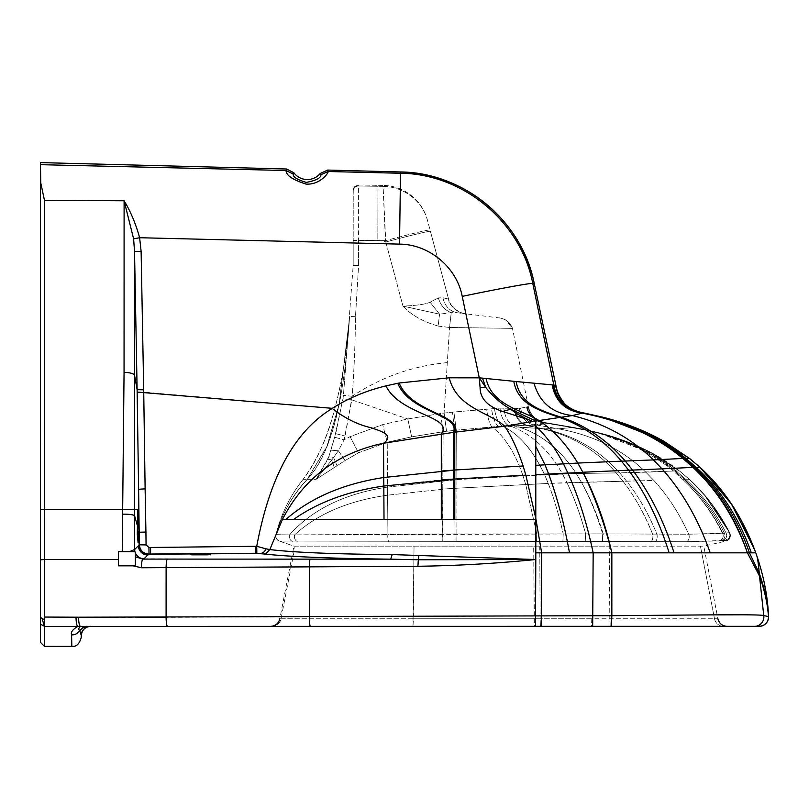 <?xml version="1.0" encoding="UTF-8"?>
<svg xmlns="http://www.w3.org/2000/svg" width="809" height="809" viewBox="0 0 809 809"><rect width="100%" height="100%" fill="white"/><g stroke="black" fill="none" stroke-linecap="round" stroke-linejoin="round"><path stroke-width="0.61" stroke-dasharray="4.04 3.03" d="M137.065 524.687L138.086 542.809L138.814 530.916L137.773 509.407L40.45 509.407L137.793 509.407L137.065 524.687L134.597 515.869L134.618 549.483L139.087 544.983A7086.001 7081.814 -149.7 0 0 138.996 531.553L138.612 489.536L139.32 544.811C140.058 550.646 143.284 553.72 149.008 554.044L255.432 553.477L148.502 554.266C142.819 553.75 139.684 550.656 139.087 544.983L146.045 544.922L148.937 547.511L256.716 546.287L269.802 549.564C294.233 552.486 335.017 554.155 392.153 554.569L535.76 559.525L535.76 616.023L717.138 614.87M192.208 554.843L210.583 554.843L190.519 554.569M191.753 554.812C184.998 554.286 203.676 553.619 209.339 554.195L210.573 554.438M209.339 554.195C211.473 554.418 210.775 554.63 207.246 554.843M90.679 626.348A9.354 9.354 96.2 0 0 81.345 635.045L81.163 637.684C79.454 643.974 76.339 646.876 71.829 646.401L71.829 646.391C77.209 645.916 80.313 643.013 81.163 637.684L81.163 635.045A9.354 9.354 -90 0 1 90.497 626.348L90.679 626.348C85.299 626.813 82.194 629.715 81.345 635.045L81.163 637.694M80.435 626.348L81.689 626.348M83.914 626.348L86.3 626.348M738.991 614.81L756.243 614.951L768.55 616.509A9.354 9.354 -90 0 1 768.55 616.559C768.216 622.455 765.102 625.721 759.206 626.348A9.354 9.354 90 0 0 768.54 616.519A9.354 9.354 -90 0 1 759.206 626.348L759.196 626.348C765.102 625.721 768.206 622.445 768.54 616.519L768.54 616.519A9.354 9.354 90 0 1 768.55 616.559A9.354 9.354 90 0 0 768.55 616.509L768.54 616.519C767.589 595.839 763.615 575.401 756.607 555.217A219.37 210.138 -14.4 0 0 756.334 554.478A219.37 210.138 -14.4 0 0 755.748 552.84L750.56 539.785C743.38 523.019 734.653 507.809 724.389 494.168L723.084 492.448M610.178 626.348L609.814 618.774L714.509 618.774A9.354 9.324 -90 0 0 723.65 626.348L723.661 626.348A9.354 9.324 90 0 1 714.509 618.774L717.896 618.774A9.354 9.354 89.9 0 0 727.079 626.348L723.661 626.348L727.079 626.348M591.177 618.774L591.51 626.348L592.673 626.348L591.48 626.348L591.146 618.774L717.896 618.774L703.779 546.156L539.765 546.156L540.169 618.774A6228.784 0.546 -0 0 1 591.177 618.774L609.814 618.774L609.248 546.156L539.745 546.156L540.149 618.774A6228.784 0.546 180 0 1 591.146 618.774M414.046 546.156L412.954 626.348L534.425 626.348L533.677 546.156L293.93 546.156L279.823 618.774A9.354 9.354 90.1 0 1 270.631 626.348L271.864 626.348A9.354 9.344 90 0 0 281.036 618.774L413.399 618.774L412.984 626.348L540.442 626.348L540.169 618.774A1787.263 0.587 180 0 1 534.162 618.774A1787.263 0.587 -0 0 0 540.149 618.774L540.412 626.348L534.425 626.348L534.162 618.774L413.399 618.774L534.132 618.774L533.707 546.156L539.765 546.156L293.93 546.156L278.559 540.645A5.35 5.35 119.4 0 0 278.569 540.645A5.35 5.35 119.4 0 0 279.459 541.049L686.689 541.737L725.673 540.372L726.391 540.978C730.031 539.583 731.225 537.045 729.971 533.353C719.504 512.491 705.974 494.471 689.359 479.292C705.782 494.198 719.312 512.218 729.971 533.353L729.971 533.353M610.158 626.348L609.228 546.156L703.8 546.156L726.391 540.978L725.572 540.351L729.162 538.157L725.663 540.382L730.062 535.962L729.202 538.106L725.673 540.372L719.343 540.897C722.75 539.542 723.893 537.055 722.771 533.434L729.536 532.676L730.062 535.962L729.182 538.116L730.052 535.952L725.663 540.382L729.212 538.076C730.011 538.278 730.122 536.458 729.546 532.646L729.799 533.06A5.35 5.339 149.6 0 1 726.077 540.705A5.35 5.339 -30.6 0 0 729.799 533.06L730.052 535.942L729.182 538.116L730.052 535.952A50.785 0.667 -171 0 0 730.052 535.952L730.052 535.952A50.785 0.667 -171 0 0 730.062 535.962L729.212 538.076C730.224 537.439 730.325 535.629 729.546 532.646L729.536 532.676A50.785 1.77 153 0 0 729.526 532.676L729.526 532.676A50.785 1.77 153 0 0 729.536 532.686A50.785 0.698 153 0 0 729.536 532.686A50.785 0.698 153 0 0 729.536 532.696L730.052 535.962A50.785 0.667 9 0 0 730.052 535.952L730.052 535.952A50.785 0.667 9 0 0 730.052 535.962L730.001 534.011A50.785 0.718 168.1 0 0 730.001 534.011L730.001 534.011A50.785 0.718 168.1 0 0 730.011 534.021A50.785 0.718 -11.9 0 1 730.001 534.011L730.001 534.011A50.785 0.718 -11.9 0 0 730.001 534.011L730.001 534.001A5.35 5.339 -145.8 0 0 729.536 532.676L729.536 532.676A50.785 0.698 -27 0 0 729.536 532.686A50.785 0.698 -27 0 0 729.536 532.696A50.785 1.78 -27 0 0 729.526 532.676L729.526 532.676A50.785 1.78 -27 0 0 729.536 532.686A5.35 5.339 33.8 0 1 730.001 534.001L729.536 532.686C720.536 515.98 712.051 503.259 704.073 494.501L729.526 532.656L726.057 532.959A5.35 5.248 85.3 0 1 722.427 540.645A5.35 5.248 85.3 0 0 726.047 532.959A5.35 5.248 -94.7 0 1 722.417 540.645A5.35 5.248 -94.7 0 0 726.047 532.959L724.389 533.091C725.673 536.822 724.51 539.381 720.92 540.766C724.5 539.381 725.663 536.822 724.389 533.091L722.862 533.232C712.405 512.39 699.037 494.461 682.756 479.424L684.121 479.201C700.473 494.259 713.902 512.218 724.399 533.091C713.892 512.218 700.463 494.259 684.111 479.201L685.536 479.161C701.979 494.178 715.49 512.107 726.047 532.959C715.48 512.107 701.969 494.178 685.526 479.161C703.688 496.15 715.166 511.854 726.057 532.959M544.639 422.46L546.854 422.844L544.629 422.48C535.922 420.559 530.492 415.27 528.328 406.624C530.512 415.25 535.942 420.538 544.639 422.46L544.629 422.48C535.922 420.559 530.492 415.27 528.328 406.624C530.512 415.25 535.942 420.538 544.639 422.46L546.854 422.854L544.639 422.46C535.942 420.528 530.512 415.25 528.348 406.614L519.327 408.424L500.002 408.11L453.9 412.014A421.196 268.548 -6.8 0 0 452.373 412.165L444.101 413.075L449.531 327.473L512.471 328.373L528.348 406.614L519.327 408.424L500.013 408.11L453.91 412.014A421.196 268.548 173.2 0 0 452.383 412.165L444.111 413.075A634.701 634.367 22.5 0 0 440.592 413.52L407.797 418.951L382.667 424.604L387.258 442.21L358.539 452.777L345.119 460.513L316.097 479.332L303.112 479.332C290.461 495.341 281.542 513.199 276.365 532.929A451.948 451.948 89.9 0 0 275.899 534.709L275.94 534.658A5.35 5.35 40.7 0 0 279.378 541.059L278.518 540.624A5.35 5.35 -60.2 0 0 278.529 540.624A5.35 5.35 -60.2 0 0 279.459 541.049L686.669 541.737L719.343 540.897C722.74 539.542 723.883 537.055 722.761 533.434L722.862 533.232M755.576 552.405C757.264 556.602 762.472 573.348 764.04 582.005L768.55 616.509C767.589 595.788 763.595 575.33 756.567 555.126A219.401 210.482 165.5 0 0 755.748 552.84L750.55 539.745C743.36 522.968 734.633 507.769 724.379 494.147L717.381 485.39L724.379 494.157L700.149 467.44M754.119 548.492L756.567 555.126C763.595 575.33 767.589 595.788 768.54 616.509A220.513 220.513 90 0 0 755.727 552.84L756.567 555.126A219.401 210.482 -14.5 0 0 755.748 552.84L731.751 504.472L700.119 467.42L689.632 458.541L663.764 441.208M691.048 480.94L690.805 480.708A175.523 175.148 -71.2 0 0 689.167 479.201L679.53 471.03L656.038 455.275L597.436 432.38L574.077 427.536L543.335 422.702A20.043 19.851 91.4 0 1 527.023 406.735C529.167 415.492 534.607 420.811 543.335 422.702L543.901 422.662A20.043 19.942 86.2 0 1 527.549 406.745A20.043 19.942 -93.8 0 0 543.901 422.662L546.975 423.178L544.548 422.551C535.811 420.64 530.37 415.351 528.206 406.674C530.37 415.341 535.821 420.64 544.548 422.551C535.821 420.64 530.38 415.341 528.206 406.674L528.206 406.674C530.37 415.351 535.811 420.64 544.548 422.551L546.975 423.178L537.631 425.17L508.709 425.473L456.296 430.166A509.316 257.1 172.9 0 0 454.759 430.337L446.548 431.288A624.679 624.599 113.3 0 0 443.14 431.723L411.639 436.86L387.258 442.21L358.529 452.777L345.099 460.513L316.086 479.332L303.112 479.332C292.575 492.61 284.616 507.273 279.206 523.332L275.899 534.719L289.511 534.911A5.35 4.854 91 0 0 292.241 541.403M279.327 541.079A5.35 5.35 85.5 0 1 275.899 534.709A5.35 5.35 85.5 0 0 279.327 541.079L279.378 541.059A5.35 5.35 -140.8 0 1 275.93 534.658L276.365 532.929L275.93 534.658L289.501 534.911L602.675 533.869L602.503 541.191L603.241 533.889L688.732 534.223L722.771 533.434M663.046 440.804L602.675 417.161M520.672 408.242A20.043 18.364 -102.5 0 0 536.913 425.049L542.91 422.773A20.043 19.76 77.6 0 1 526.447 406.755A20.043 19.76 -102.4 0 0 542.91 422.773L543.112 422.723A20.043 19.81 83.7 0 1 526.73 406.725A20.043 19.81 -96.3 0 0 543.112 422.723L535.073 425.382L502.035 425.979C498.395 423.34 495.856 417.545 494.441 408.596C495.866 417.545 498.405 423.34 502.045 425.979L498.273 426.404C495.118 423.663 492.873 417.838 491.548 408.909C492.883 417.838 495.128 423.663 498.283 426.404L456.276 430.166A509.316 257.11 -7.1 0 0 454.749 430.337L446.538 431.288A624.679 624.609 -66.5 0 0 443.13 431.723L442.816 480.718A316.481 11.488 91.8 0 1 442.776 489.041L442.483 533.991L602.654 533.869A50.785 18.658 164 0 0 603.221 533.768A0.769 0.698 -164.3 0 1 603.241 533.889L602.695 533.889M440.592 413.52L443.14 431.723L442.786 480.718A316.481 11.437 -88.2 0 1 442.756 489.041L454.739 488.555L455.032 541.363L454.769 488.333L442.776 489.263L442.786 541.423L442.452 533.991L387.926 534.324A5.35 1.466 -90.1 0 0 388.724 541.676M602.665 533.889L603.221 533.889A0.769 0.698 15.7 0 0 603.19 533.768C597.184 514.372 589.913 497.211 581.398 482.265C589.68 497.262 596.769 514.463 602.654 533.869L602.665 533.889A50.785 18.658 -16 0 0 603.19 533.768C597.204 514.372 589.943 497.211 581.418 482.265L581.418 482.265C589.7 497.262 596.789 514.463 602.675 533.869L602.472 541.191L603.221 533.889L688.712 534.223L722.437 533.192C712.092 512.41 698.875 494.491 682.766 479.424L673.28 471.03L674.726 470.98L684.121 479.201L682.584 479.252L673.27 471.03C669.104 466.388 640.475 447.013 618.389 439.712C597.8 432.33 588.982 430.742 571.983 427.557L572.469 427.526C614.183 434.585 648.272 449.066 674.726 470.98L684.111 479.201L685.526 479.161C703.688 496.15 715.166 511.854 726.047 532.959M722.872 533.232C712.416 512.39 699.047 494.461 682.766 479.424C698.855 494.491 712.082 512.41 722.427 533.192L722.761 533.434M690.805 480.708A175.523 175.148 108.8 0 0 689.167 479.201L679.53 471.03L655.533 454.982L597.618 432.431L546.884 422.945L574.077 427.536L599.267 432.845L632.769 443.939L648.97 451.442L679.52 471.03L689.167 479.201L705.873 496.625L691.351 481.224C706.621 495.563 719.353 512.724 729.536 532.686C719.353 512.724 706.621 495.563 691.351 481.224L704.073 494.501L711.445 503.633L729.536 532.676L704.245 494.703C712.173 503.441 720.607 516.102 729.526 532.676L711.435 503.633L705.883 496.635L729.546 532.646L711.799 504.098L705.741 496.463M520.662 408.242A20.043 18.364 77.6 0 0 536.903 425.049L546.297 423.329L542.91 422.773L546.53 423.279L543.112 422.723L574.077 427.536L546.884 422.945L574.077 427.536L599.479 432.906L632.769 443.939L648.454 451.179L679.52 471.03L689.157 479.201L679.742 471.151L689.329 479.282C705.681 494.117 719.171 512.036 729.799 533.06C719.171 512.036 705.67 494.117 689.329 479.282L689.359 479.292M661.964 440.207L602.392 417.09M447.256 363.423L446.669 362.675C412.357 366.002 380.867 377.216 352.208 396.319C354.2 368.651 355.282 342.116 355.485 316.703L358.599 265.534L358.589 240.293L353.189 240.455L353.25 189.579C353.402 187.455 355.161 185.949 358.529 185.049A5.35 5.35 90 0 0 353.189 190.388L353.189 191.359A5.35 5.329 180 0 1 358.609 186.03L383.092 186.353L385.792 241.982A129.804 129.733 22.5 0 0 383.82 241.416A23.218 23.208 22.5 0 0 377.843 240.546L358.599 240.293L358.609 185.049L377.955 185.322L358.529 185.049A5.35 5.35 90 0 1 358.609 185.049L358.599 265.534L353.179 265.504L343.441 395.318A375.831 364.05 -88.9 0 1 342.945 398.797L335.715 433.644L328.778 456.812L316.097 479.332L331.832 459.997A10.628 2.002 -157.9 0 0 327.807 459.36L316.086 479.332L331.821 459.997A10.628 2.002 22.1 0 0 327.797 459.36L328.767 456.812A10.608 2.093 -159.5 0 1 333.621 457.489L331.832 459.997L334.218 467.562L331.821 459.997L333.611 457.489A10.608 2.093 20.5 0 0 328.767 456.812L330.911 450.168L338.334 450.765L333.621 457.489L336.999 465.772L333.611 457.489L338.324 450.765L345.119 460.513M427.395 220.058L427.607 220.857C422.885 201.653 404.561 186.697 383.092 186.353L382.879 185.392A46.77 46.77 90 0 1 427.395 220.058L430.044 229.928C427.304 229.928 412.428 233.498 385.438 240.647L383.082 186.353L377.945 186.282L377.955 185.322L382.879 185.392L377.955 185.322L377.955 186.282L358.609 186.03A5.35 5.329 0 0 0 353.189 191.359L353.179 265.504L358.589 265.534L355.475 316.703C355.272 342.116 354.18 368.651 352.198 396.319L345.15 436.091L344.108 439.853L338.334 450.765L345.099 460.513M353.189 190.388L353.179 240.455L384.417 240.637L383.81 241.416A23.218 23.208 -157.7 0 0 377.833 240.546L377.945 186.282L377.843 240.546L384.427 240.637L383.82 241.416A129.804 129.733 -157.7 0 1 385.782 241.982C412.782 234.832 427.658 231.263 430.398 231.263L448.57 299.067A20.043 20.043 90 0 0 465.488 313.781L465.488 313.781C465.863 315.085 448.884 308.755 448.57 299.067L430.398 231.263C427.668 231.263 412.792 234.832 385.792 241.982L385.428 240.647L384.417 240.637L385.438 240.647C412.418 233.498 427.294 229.928 430.034 229.928L448.57 299.067L442.948 297.773L438.336 297.904C440.652 305.448 444.96 310.353 451.24 312.628L449.521 327.473L444.101 413.075A634.701 634.367 -157.7 0 0 440.571 413.52L407.787 418.951L382.647 424.604L387.248 442.21L387.481 487.099L454.739 479.899L454.769 488.333L454.769 479.757L387.501 487.099C344.776 493.551 312.112 509.488 289.511 534.911A5.35 4.854 -89 0 0 292.221 541.403M442.816 480.576L454.769 479.757L454.749 430.337L452.373 412.165L454.759 430.337L454.769 479.757A878.261 811.346 -177.6 0 1 456.074 479.666L456.296 430.166L453.9 412.014L456.296 430.166L456.023 488.242L548.229 483.448L544.659 474.802C538.642 462.02 531.837 451.392 524.232 442.907C531.857 451.392 538.663 462.02 544.679 474.802L548.229 483.448L544.679 474.802L562.528 474.054C548.826 450.097 531.958 434.302 511.915 426.656L541.282 428.639L527.478 425.736A20.043 16.14 90.9 0 1 514.15 408.494A20.043 16.14 -89.1 0 0 527.488 425.736L543.335 428.76C573.793 435.171 599.236 449.875 619.664 472.861L616.175 472.911L623.001 481.254L548.239 483.448C554.054 498.597 559.039 515.384 563.175 533.798C559.039 515.373 554.054 498.587 548.239 483.448C554.084 498.597 559.059 515.384 563.206 533.798C559.059 515.373 554.074 498.587 548.259 483.448L566.957 482.629L562.548 474.054C548.846 450.097 531.968 434.302 511.925 426.656L518.913 427.021L513.482 425.332A20.043 11.801 88.7 0 1 503.845 407.969A20.043 11.801 -91.3 0 0 513.493 425.332L518.913 427.021L541.292 428.639C571.144 435.111 596.112 449.865 616.175 472.911L576.22 473.528C560.758 449.814 541.656 434.322 518.903 427.021C541.666 434.322 560.779 449.814 576.241 473.528L616.195 472.911L623.021 481.254L566.957 482.629C574.228 497.677 580.457 514.746 585.635 533.829L585.251 541.12L585.635 533.829C580.427 514.746 574.198 497.677 566.927 482.629L562.528 474.054L576.22 473.528L581.266 482.043L576.241 473.528L523.039 475.874C515.232 453.04 504.897 436.759 492.034 427.01A20.043 4.996 -95.8 0 1 486.705 409.374A20.043 4.996 84.2 0 0 492.014 427.01C504.877 436.759 515.212 453.04 523.019 475.874L544.649 474.802C537.53 460.21 530.714 449.571 524.252 442.897C517.639 435.485 510.519 429.973 502.895 426.373C510.509 429.973 517.629 435.485 524.232 442.897C530.694 449.571 537.51 460.21 544.659 474.802L548.259 483.448L525.729 484.54L536.782 533.788L536.62 541.12L536.751 533.788L525.698 484.54L523.019 475.874L525.729 484.54L456.054 488.242A942.101 857.439 -177.9 0 0 454.769 488.333L442.776 489.041L454.739 488.333A942.101 857.439 2.1 0 1 456.023 488.242L456.043 541.352M689.329 479.282L679.712 471.131L676.051 470.939C665.423 461.686 642.771 448.429 630.251 443.696C613.566 436.557 594.433 431.157 572.863 427.526C598.448 432.117 610.997 435.899 630.251 443.696C647.362 450.957 662.632 460.038 676.061 470.939L679.742 471.151C652.58 449.551 617.409 435.009 574.228 427.516L600.42 433.149L632.962 444.03L656.038 455.275L648.97 451.442C633.548 443.544 616.974 437.345 599.267 432.845L574.228 427.516L546.854 422.844L574.228 427.516L546.854 422.844L574.208 427.516L600.5 433.169L632.962 444.03L652.924 453.546L679.742 471.151L660.913 458.127L653.955 454.102L679.712 471.131L689.329 479.282L685.536 479.161L676.061 470.939L673.27 471.03C669.094 466.388 640.465 447.013 618.389 439.712C597.79 432.33 588.972 430.742 571.973 427.557L572.469 427.526C614.173 434.585 648.262 449.066 674.716 470.98L676.061 470.939L685.536 479.161L689.157 479.201L705.721 496.443M447.235 363.423L446.659 362.675C412.337 366.002 380.857 377.216 352.198 396.319L351.804 399.889L407.787 418.951L351.824 399.889L344.088 439.853A154.185 154.114 -157.7 0 1 350.054 436.678L358.529 452.777L350.064 436.678L382.647 424.604L350.064 436.678A154.185 154.114 22.5 0 0 344.108 439.853L334.673 437.224L330.911 450.168L338.324 450.765L344.088 439.853L334.663 437.224L342.935 398.797A375.831 364.07 91.1 0 0 343.431 395.318L349.619 316.471C346.191 365.496 333.702 440.885 303.112 479.332C317.421 459.633 327.847 436.567 334.4 410.133C340.498 387.531 344.988 362.897 347.87 336.22L349.619 316.471C346.191 365.658 339.558 444.647 307.187 479.332C292.403 495.27 282.017 513.675 276.031 534.537L276.031 534.537A5.35 5.35 117.7 0 0 278.69 540.715L278.69 540.715A5.35 5.35 117.7 0 0 279.459 541.049L279.459 541.049A5.35 5.35 -61.8 0 1 278.65 540.695L278.569 540.645A5.35 5.35 119.4 0 1 276.041 534.537A5.35 5.35 -61.8 0 0 278.65 540.695L278.529 540.624M651.114 541.615A5.35 2.619 -89.5 0 0 652.59 534.132C644.48 513.846 634.62 496.22 623.001 481.254L626.631 481.183L619.664 472.861L645.825 472.203C622.708 449.673 593.573 435.212 558.432 428.831L537.621 425.17L535.073 425.382L536.903 425.049L558.432 428.831L543.324 428.76C573.803 435.171 599.257 449.875 619.684 472.861L616.195 472.911C596.132 449.865 571.164 435.111 541.292 428.639L528.661 425.756A20.043 16.453 90 0 1 514.939 408.535A20.043 16.453 -90 0 0 528.671 425.756L543.335 428.76L558.432 428.831L571.983 427.557L558.432 428.831C593.594 435.212 622.728 449.673 645.835 472.203L653.884 480.465C667.668 495.432 679.287 513.351 688.732 534.223A5.35 4.035 89.8 0 1 686.689 541.737A5.35 4.035 -90.2 0 0 688.712 534.223C679.267 513.351 667.647 495.432 653.864 480.465L626.651 481.183C638.534 496.15 648.616 513.806 656.888 534.152A5.35 2.791 90.5 0 1 655.351 541.646A5.35 2.791 -89.5 0 0 656.868 534.152C648.585 513.806 638.513 496.15 626.631 481.183L653.864 480.465L645.825 472.203L673.28 471.03L619.684 472.861L626.651 481.183L623.021 481.254C634.64 496.22 644.51 513.846 652.62 534.132A5.35 2.619 90.5 0 1 651.144 541.615M572.863 427.526L572.863 427.526C598.438 432.117 610.987 435.899 630.241 443.696C647.352 450.957 662.622 460.038 676.051 470.939L685.526 479.161L676.061 470.939C665.413 461.686 642.771 448.429 630.251 443.696C613.556 436.557 594.423 431.157 572.863 427.526M439.57 314.165L402.973 306.105C416.908 305.529 425.928 304.214 430.054 302.172L439.57 314.165L438.154 326.078C422.763 321.567 411.033 314.913 402.973 306.105L439.56 314.165L438.144 326.078C422.743 321.567 411.023 314.913 402.963 306.105C416.888 305.529 425.918 304.214 430.044 302.172L439.56 314.165L451.24 312.628L457.692 312.82L451.25 312.628L439.57 314.165M438.154 326.078L449.531 327.473L451.25 312.628C444.97 310.353 440.662 305.448 438.336 297.904L430.054 302.172L438.326 297.904L442.948 297.773A20.043 17.555 -83 0 0 457.702 312.82L465.468 313.781L457.702 312.82A20.043 17.545 97 0 1 442.948 297.773L448.56 299.067A20.043 20.043 90 0 0 465.488 313.781L499.355 317.937C498.384 317.441 506.677 319.868 506.09 320.374L512.471 328.373A16.038 16.038 90 0 0 499.345 317.937A16.038 16.038 90 0 1 512.471 328.373L449.521 327.473L438.144 326.078M255.442 553.477L264.108 553.993C289.511 556.764 331.7 558.483 390.676 559.161L392.153 554.569M418.799 555.621L417.94 559.767L535.629 559.525C496.109 563.489 456.852 565.744 417.859 566.27L417.94 559.767L390.676 559.161L144.042 558.766C139.977 558.604 137.075 556.683 135.336 553.002L135.336 556.784L142.788 559.09A9.354 1.476 90 0 0 141.403 567.766L133.081 565.845L118.377 565.845L118.377 559.525L44.364 559.525L44.364 617.055L78.544 617.206C78.675 622.768 79.292 625.812 80.404 626.348L759.125 626.348A9.354 9.354 -90 0 0 768.469 616.64A9.354 9.354 -90 0 1 759.095 626.348M768.55 616.509C767.589 595.839 763.615 575.401 756.597 555.217L756.607 555.217C757.598 558.109 758.488 564.136 759.267 573.318C764.586 588.416 767.65 602.857 768.469 616.64C767.589 603.817 764.606 590.297 759.499 576.069L763.736 615.518A9.354 9.303 -90 0 1 754.544 626.348M40.46 182.207L40.45 617.52A3141.58 1211.953 102.7 0 0 41.926 618.309L44.455 626.419A2201.178 2.103 0 0 1 77.795 626.409L80.556 626.348L77.725 626.358A2.67 0.516 90 0 1 77.795 626.409C72.598 629.483 70.514 632.314 71.566 634.903L71.829 646.391L44.475 646.391L44.364 617.055M81.77 626.348L80.556 626.348C78.534 627.956 78.251 629.402 79.707 630.696A9.354 9.303 -90 0 1 87.514 626.348M83.893 626.348L86.28 626.348M71.566 634.903A9.354 9.223 0.1 0 0 79.707 630.696L81.345 635.045M417.859 566.27L141.403 567.766M134.901 551.657L131.442 551.657A9.354 6.512 -93.3 0 1 131.351 550.858L134.618 549.483A9.354 9.334 -135.2 0 0 134.901 551.657L135.336 553.002M255.28 546.297L255.381 553.265L260.144 553.487C262.965 553.245 264.907 551.698 265.949 548.826M535.76 552.83L749.437 552.84C737.383 518.205 719.09 489.698 694.567 467.309L684.384 458.39C657.1 435.97 623.163 420.852 582.571 413.055L572.398 415.573L504.685 426.212L454.749 432.208L454.739 519.429L535.77 519.429L535.76 559.525M256.827 553.265L256.716 546.297C266.212 495.725 285.486 437.173 331.599 408.808L332.327 408.333L332.984 409.041C345.392 418.556 358.003 424.765 370.815 427.668C380.23 430.924 395.146 434.999 383.517 443.251C337.353 452.949 303.658 478.352 282.412 519.429L269.802 549.564L265.939 553.629L264.108 553.993M502.662 411.468L510.681 409.192C515.272 413.106 521.613 416.756 529.703 420.144L502.662 411.468C487.544 406.452 480.02 398.412 480.081 387.369L479.262 377.843L449.207 377.813L399.161 383.001C411.346 412.964 461.899 414.491 454.749 432.208L441.279 433.776L441.279 471.06A333.571 4.288 -89.5 0 1 441.279 479.808L383.8 486.017L383.982 519.429L282.412 519.429M383.982 519.429L454.739 519.429M135.336 556.784L135.336 565.845L133.081 565.845M118.377 559.525L118.377 551.657L129.632 551.657L131.351 550.858M131.442 551.657L129.632 551.657M754.18 548.674L750.56 539.785A66.823 2.336 -23.2 0 1 750.56 539.775L755.748 552.84L750.55 539.745L755.748 552.84L749.437 552.84L759.267 573.318A68.927 4.894 -90.8 0 1 759.499 576.069L747.405 552.84C735.148 518.336 716.986 489.849 692.929 467.38C717.634 489.86 735.785 518.347 747.405 552.84M582.976 472.496C594.716 496.16 604.333 522.948 611.816 552.84C605.071 522.806 595.454 496.018 582.976 472.496L696.084 467.258L685.799 458.349L682.836 458.45C655.826 436 622.242 420.882 582.086 413.096C565.349 410.8 555.358 401.365 552.122 384.771L516.162 381.555A77.31 1.658 6.7 0 1 513.776 381.302L482.498 378.137A80.202 5.107 5 0 0 479.262 377.843L462.222 296.377C497.181 289.066 529.278 283.15 532.757 283.393C520.976 221.979 463.132 173.753 400.536 173.257L328.171 171.518C328.676 172.732 320.152 184.968 306.065 184.098C292.575 179.76 285.911 175.229 286.083 170.507L286.608 169M576.059 626.348L541.322 626.348L541.605 552.84L535.77 518.357L535.77 421.014L510.681 409.192C501.378 403.994 493.045 396.723 485.683 387.359L482.498 378.137M41.926 618.309L44.202 619.714M40.45 617.52L40.45 624.194L44.455 626.388L77.725 626.358A9.354 1.871 -90 0 1 76.006 617.237M399.161 383.001A256.392 256.261 -157.7 0 0 397.715 383.284L385.984 385.873C365.769 390.818 347.88 398.311 332.327 408.333L143.719 392.153L146.045 544.922M385.984 385.873C399.585 414.795 454.436 416.635 441.279 433.776L383.517 443.251L383.699 477.522C343.39 483.711 310.787 497.677 285.89 519.429M397.715 383.284C410.052 413.146 461.13 414.693 453.273 432.38L453.444 479.11A987.749 872.668 1.4 0 1 454.739 479.019L525.81 475.166L535.77 518.357M441.279 479.808L453.444 479.11L453.637 519.429M453.444 479.343L441.279 480.03L441.269 519.429M40.45 559.818L44.364 559.525L44.465 200.369L124.09 200.774L124.04 372.403L122.22 551.657M133.596 238.857L139.613 237.725C135.71 223.618 130.532 211.301 124.09 200.774L133.596 238.857L134.516 251.346L138.612 489.536A6.684 0.546 -0.9 0 1 145.114 488.909M462.222 296.377C456.66 267.243 429.215 244.348 399.515 244.116L139.613 237.725L141.11 251.377L134.516 251.346L134.597 515.869A10.689 1.81 -0.1 0 0 122.604 514.18M144.042 558.766L149.008 554.044L148.937 547.511M440.571 413.52L443.13 431.723L411.619 436.86L387.248 442.21L387.501 487.099A294.739 11.073 90.8 0 1 387.612 495.179A294.739 11.023 -89.2 0 0 387.481 487.099C344.755 493.551 312.092 509.488 289.501 534.911L387.926 534.324L387.592 495.179C348.396 500.72 317.401 513.948 294.628 534.87A5.35 4.702 90.7 0 0 297.206 541.464A5.35 4.702 -89.3 0 1 294.607 534.87C317.381 513.948 348.376 500.72 387.592 495.179L387.956 534.324A5.35 1.456 89.9 0 0 388.755 541.676M755.748 552.84L750.55 539.745A66.823 2.336 -23.2 0 1 750.55 539.745A66.823 2.336 156.8 0 0 750.56 539.785C743.38 523.019 734.653 507.809 724.389 494.168L700.2 467.551M754.049 548.32L750.56 539.775C743.016 522.432 734.299 507.223 724.379 494.157A66.823 1.79 143 0 1 724.368 494.147A66.823 1.79 143 0 0 724.389 494.168A66.823 1.79 -37 0 1 724.379 494.157C734.319 507.273 743.046 522.472 750.56 539.775A66.823 2.336 156.8 0 1 750.55 539.745C743.36 522.968 734.633 507.769 724.368 494.147A66.823 1.79 -37 0 1 724.379 494.147L718.18 486.34L699.937 467.319L696.084 467.258L685.799 458.349C658.273 435.98 624.022 420.882 583.036 413.055L582.571 413.055C565.976 410.75 556.096 401.355 552.941 384.882L552.122 384.771M525.81 475.166L523.089 465.994C517.447 449.187 511.318 435.93 504.685 426.212C490.011 412.489 456.751 408.292 449.207 377.813M137.125 392.062L143.719 392.153L143.689 389.807L137.095 389.705L134.516 375.325A10.689 3.094 -0 0 0 124.04 372.403M660.589 439.449L604.586 417.656L583.158 413.055A298.561 9 19.3 0 1 583.036 413.055C624.012 420.882 658.273 435.98 685.799 458.349L689.45 458.44L663.41 441.016L601.512 416.868L584.411 413.096L606.74 418.233L626.277 424.3L650.031 434.079L663.41 441.016L655.775 436.911L603.484 417.373C621.979 422.076 639.413 428.588 655.775 436.911L689.673 458.551M529.703 420.144L532.929 421.509M555.914 385.448L553.831 385.033A72.294 2.467 -0.8 0 0 553.659 385.003L552.941 384.882M320.222 173.48L320.89 174.673C321.102 177.929 316.238 180.498 306.308 182.389C297.166 179.729 292.787 176.938 293.182 174.016L293.91 172.792M400.536 171.963L399.515 244.116M534.152 283.059L532.757 283.393L553.831 385.033C556.895 401.406 566.674 410.75 583.158 413.055M427.607 220.857C422.885 201.653 404.561 186.697 383.092 186.353L382.879 185.392M40.763 182.986A74.964 29.205 95.3 0 0 40.46 182.197L40.46 164.682L40.753 182.986L44.465 200.369M480.081 387.369A66.823 8.505 179.5 0 1 485.673 387.359L479.262 377.843M271.864 626.348A9.354 9.344 -90 0 0 281.036 618.774L295.133 546.156L281.036 618.774L279.823 618.774L413.379 618.774L414.026 546.156M700.442 546.156L714.509 618.774L700.432 546.156M442.786 480.576L454.739 479.757A878.261 811.346 2.4 0 1 456.043 479.666L523.019 475.874L456.074 479.666L456.074 541.352M563.206 533.798L562.953 541.1L563.216 533.798M662.965 440.763L601.32 416.827M355.485 316.703L349.63 316.471C346.191 365.658 339.8 444.697 307.339 479.332C292.504 495.26 282.068 513.654 276.041 534.537A5.35 5.35 -60.2 0 0 278.518 540.624M442.776 489.263L387.612 495.179L442.756 489.263M656.332 437.194L603.261 417.313M352.208 396.319L343.441 395.318L352.198 396.319M342.935 398.797L351.804 399.889L342.945 398.797M335.695 433.644L345.14 436.091L335.715 433.644M407.797 418.951L411.639 436.86L407.787 418.951M511.925 426.656L502.895 426.373L511.915 426.656L508.699 425.473L511.925 426.656M385.792 241.982L402.973 306.105L385.782 241.982M446.538 431.288L444.101 413.075L446.548 431.288M546.297 423.329L571.983 427.557L546.297 423.329M546.54 423.279L572.469 427.526L546.53 423.279M500.013 408.11A20.043 10.102 -93.7 0 0 508.709 425.473A20.043 10.102 86.3 0 1 500.002 408.11M519.327 408.424C521.421 417.919 526.679 423.572 535.073 425.382C526.669 423.572 521.421 417.919 519.327 408.424M150.565 547.481L150.595 554.023L147.794 554.984A9.354 9.334 -135.3 0 1 138.379 545.711M611.816 552.84L611.351 626.348M669.134 552.84C659.153 521.047 645.643 493.5 628.613 470.211L621.464 461.17L577.757 463.061L582.834 472.223L567.878 473.053C578.475 496.696 586.889 523.292 593.139 552.84L592.643 626.348M167.342 559.1A9.354 1.335 90 0 0 166.078 567.696L166.067 617.318L535.76 616.023L535.467 626.348M310.039 559.13A9.354 0.637 90 0 0 309.442 566.947L309.362 616.792A9.354 0.971 -90 0 0 310.332 626.348M166.067 617.318A9.354 1.436 -90 0 0 167.503 626.348M78.544 617.206L138.359 617.338M755.727 552.8L756.607 555.237C763.736 576.048 767.721 596.486 768.55 616.539M138.814 530.916L139.209 532.251L145.913 532.049M710.181 552.84C698.531 519.833 682.472 491.842 662.015 468.866L653.369 459.906L682.836 458.45L692.929 467.38M674.028 552.84C663.825 520.905 650.001 493.318 632.567 470.069L625.236 461.039L653.369 459.906C631.182 438.134 604.192 423.36 572.398 415.573C552.355 413.217 539.563 402.457 534.011 383.294M486.088 378.47C491.548 405.612 523.777 410.648 538.865 420.488C553.629 430.226 566.593 444.414 577.757 463.061L563.458 463.87L567.878 473.053L548.633 474.023C557.27 497.616 564.207 523.888 569.465 552.84C564.217 523.888 557.27 497.616 548.633 474.023L535.77 474.671M453.414 470.241L383.699 477.522A308.613 15.391 -88.5 0 1 383.8 486.017C347.88 491.215 317.826 502.349 293.627 519.429M563.175 533.798L562.922 541.1L563.185 533.798M755.434 551.991L755.434 551.991C746.464 527.377 734.046 505.494 718.18 486.34M751.339 552.84C739.214 518.144 720.799 489.617 696.084 467.258C720.789 489.617 739.214 518.144 751.339 552.84M513.776 381.302C517.902 405.44 542.263 411.387 560.01 417.575C583.744 426.1 604.232 440.632 621.464 461.17L625.236 461.039C607.438 440.349 586.222 425.797 561.598 417.373C543.719 411.447 520.207 405.38 516.162 381.555M535.77 426.191C546.126 435.829 555.348 448.398 563.458 463.87L545.013 464.831L548.633 474.023L545.013 464.831L535.77 465.317M441.279 470.909L453.414 470.1A925.88 829.053 1.3 0 1 454.739 469.999L523.089 465.994M307.177 479.332C292.403 495.27 282.017 513.675 276.031 534.537C282.058 513.654 292.494 495.26 307.339 479.332L327.008 446.558L339.183 404.207L349.518 317.856L339.072 404.197L326.836 446.538L307.177 479.332M699.947 467.329L689.45 458.44L699.947 467.329M545.013 464.831L535.77 446.346L545.003 464.831M141.11 251.377L143.689 389.807M555.864 385.438C558.726 401.497 568.302 410.719 584.583 413.106M40.46 164.682L286.083 170.507L293.182 174.016M328.171 171.518L320.89 174.673M355.475 316.703L349.619 316.471M655.533 454.982L643.448 448.712C627.764 441.633 614.941 436.86 604.96 434.382L599.479 432.906C616.913 437.345 633.235 443.433 648.454 451.179L655.533 454.982M553.659 385.003C556.744 401.395 566.533 410.739 583.036 413.055C566.533 410.739 556.744 401.395 553.659 385.003M555.611 385.397C558.493 401.497 568.1 410.739 584.411 413.096C568.09 410.739 558.483 401.497 555.601 385.387M353.179 265.696L353.179 240.455L353.189 265.504M280.885 541.625L293.546 546.024M427.597 220.817L426.576 217.338C423.532 208.398 418.293 201.016 410.861 195.181L406.179 191.996M280.238 541.393L293.657 546.065M49.44 646.391L44.475 646.391M275.899 534.709L275.748 535.639M724.379 494.157L717.543 485.592"/><path stroke-width="1.21" d="M40.45 534.122L40.47 509.407L40.45 534.122M138.824 530.916L138.106 542.809L137.277 534.122L137.793 509.407L139.006 531.553L138.622 489.536L139.34 544.811C140.078 550.646 143.304 553.72 149.018 554.044L255.391 553.265L264.118 553.993C289.531 556.764 331.73 558.483 390.707 559.161L417.97 559.767L535.801 559.525L535.497 626.348L759.196 626.348A9.354 9.354 -90 0 0 768.55 616.559A9.354 9.354 90 0 1 759.206 626.348A9.354 9.354 90 0 0 768.55 616.559C768.216 622.455 765.102 625.721 759.206 626.348L759.125 626.348A9.354 9.354 90 0 0 768.469 616.64A9.354 9.354 90 0 1 759.095 626.348M191.763 554.812C185.018 554.286 203.696 553.619 209.359 554.195C211.493 554.418 210.785 554.63 207.256 554.843L190.54 554.569M207.256 554.843L192.208 554.843M209.359 554.195L210.573 554.843M255.442 553.477L150.029 554.246L150.605 554.023L150.585 547.481L255.29 546.297L255.442 553.477L260.164 553.487C262.986 553.245 264.917 551.698 265.959 548.826L269.822 549.564C294.254 552.486 335.037 554.155 392.183 554.569L535.659 559.525C496.15 563.489 456.893 565.744 417.889 566.27L141.433 567.766A9.354 1.466 -90 0 1 142.819 559.09L144.063 558.766C139.997 558.604 137.105 556.683 135.366 553.002L135.366 556.784L142.819 559.09L390.707 559.161L392.183 554.569M77.725 626.358L77.775 626.358A2.67 0.516 -90 0 1 77.826 626.409L80.587 626.348C78.554 627.956 78.271 629.402 79.727 630.696L81.173 635.045A9.354 9.354 90 0 1 90.507 626.348M87.251 626.348L82.943 627.592L79.727 630.696A9.354 9.223 -179.9 0 1 71.586 634.903L71.829 646.391C76.238 646.957 79.353 644.055 81.163 637.694L81.345 635.045C82.194 629.715 85.299 626.813 90.679 626.348L90.679 626.348M86.3 626.348L86.806 626.348M71.586 634.903C70.535 632.314 72.618 629.483 77.826 626.409A2201.178 2.103 180 0 0 44.485 626.419L535.497 626.348M141.433 567.766L133.111 565.845L118.407 565.845L118.407 559.525L44.394 559.525L44.394 617.055L78.564 617.206C78.706 622.768 79.322 625.812 80.435 626.348M78.564 617.206L611.847 615.679C690.431 615.153 758.276 614.041 763.747 615.518A9.354 9.314 90 0 1 754.554 626.348L754.544 626.348M763.747 615.518L768.469 616.64C767.589 603.817 764.606 590.297 759.509 576.069L763.747 615.518M710.211 552.84C698.551 519.833 682.493 491.842 662.035 468.866L692.939 467.38C716.996 489.849 735.159 518.336 747.425 552.84L593.169 552.84L592.673 626.348L609.511 626.348L540.412 626.348M540.442 626.348L591.51 626.348M144.063 558.766L147.814 554.984L150.029 554.246L148.522 554.266C142.829 553.75 139.694 550.656 139.108 544.983A7086.001 7081.794 30.5 0 0 139.006 531.553L139.219 532.251L145.923 532.049L146.065 544.922L148.947 547.511L150.585 547.481M135.366 553.002L134.921 551.657A9.354 9.334 44.7 0 1 134.648 549.483L139.34 544.811L146.065 544.922M417.889 566.27L418.829 555.621M40.47 182.207L40.48 617.52A3141.58 1212.367 -77.3 0 0 41.957 618.309L44.485 626.388L44.394 617.055M535.801 559.525L535.801 552.83L541.636 552.84L541.352 626.348M582.996 472.496C595.485 496.018 605.102 522.806 611.847 552.84C604.363 522.948 594.746 496.16 582.996 472.496L567.908 473.053C578.506 496.696 586.919 523.292 593.169 552.84L541.636 552.84L535.791 518.357L535.791 421.014L504.705 426.212L454.769 432.208L454.769 469.999L523.12 465.994C517.477 449.187 511.339 435.93 504.705 426.212C490.032 412.489 456.761 408.292 449.217 377.813L399.171 383.001A256.392 256.261 22.5 0 0 397.725 383.284L385.994 385.873C365.779 390.818 347.9 398.311 332.347 408.333L332.995 409.041C345.413 418.556 358.023 424.765 370.825 427.668C380.24 430.924 395.166 434.999 383.537 443.251C337.373 452.949 303.668 478.352 282.432 519.429L269.822 549.564L265.959 553.629L264.118 553.993M256.837 553.265L256.736 546.297L265.959 548.826M40.47 559.818L44.394 559.525L44.475 200.369L124.101 200.774C130.542 211.301 135.72 223.618 139.623 237.725L141.12 251.377L134.527 251.346L137.115 389.705L134.547 375.325A10.689 3.094 180 0 0 124.06 372.403L124.101 200.774L133.616 238.857L134.527 251.346L134.648 549.483L131.382 550.858A9.354 6.512 86.6 0 0 131.473 551.657L129.662 551.657L131.382 550.858M134.921 551.657L131.473 551.657M124.06 372.403L122.24 551.657L118.407 551.657L118.407 559.525M135.366 556.784L135.366 565.845L133.111 565.845M122.24 551.657L129.662 551.657M535.801 552.83L535.791 519.429L282.432 519.429M141.12 251.377L143.699 389.807L137.115 389.705L137.146 392.062L332.347 408.333L331.619 408.808C285.496 437.173 266.222 495.725 256.736 546.287L255.29 546.297M44.485 627.915L44.262 626.186L40.47 624.194L40.46 642.376L44.475 646.391L44.485 627.915M41.957 618.309L44.232 619.714M674.059 552.84C663.855 520.905 650.031 493.318 632.587 470.069L662.035 468.866L653.389 459.906L682.847 458.45L692.939 467.38C717.644 489.86 735.806 518.347 747.425 552.84L749.458 552.84C737.393 518.205 719.1 489.698 694.577 467.309L684.394 458.39C657.11 435.97 623.173 420.852 582.581 413.055L572.408 415.573L535.791 421.014L510.701 409.192C515.293 413.106 521.633 416.756 529.713 420.144L532.939 421.509M768.55 616.539C767.731 596.516 763.747 576.079 756.617 555.237L756.617 555.237A219.37 210.138 165.6 0 0 756.253 554.216A219.37 210.138 165.6 0 0 755.748 552.84L749.458 552.84L759.277 573.318A68.927 4.905 89.2 0 1 759.509 576.069L747.425 552.84M723.084 492.448L700.149 467.44C716.814 482.66 730.598 500.437 741.499 520.784L754.372 549.169L731.467 504.037L700.149 467.44L689.673 458.551L662.965 440.763M138.39 545.711A9.354 9.334 44.6 0 0 147.814 554.984L149.018 554.044L148.947 547.511M137.146 392.062L138.622 489.536A6.684 0.546 179.1 0 1 145.124 488.909L145.923 532.049M399.171 383.001C411.366 412.964 461.909 414.491 454.769 432.208L453.293 432.38L453.444 470.1A925.88 829.053 -178.7 0 1 454.769 469.999L454.769 479.019L525.84 475.166L535.791 518.357M441.299 519.429L441.299 479.808A333.571 4.338 90.5 0 0 441.299 471.06L453.444 470.1L453.667 519.429M397.725 383.284C410.062 413.146 461.14 414.693 453.283 432.38L383.537 443.251L383.719 477.522A308.613 15.432 91.5 0 1 383.82 486.017L384.012 519.429M40.48 617.52L40.46 642.376M44.475 200.369L40.774 182.986A74.964 29.215 -84.7 0 0 40.47 182.197L40.46 164.682L40.763 182.986M320.222 173.48L327.716 170.062L328.181 171.518C328.676 172.732 320.162 184.968 306.075 184.098C292.585 179.76 285.921 175.229 286.093 170.507L286.608 169L40.46 162.609L40.46 164.682L40.46 162.599L286.608 169L293.91 172.792A16.706 16.706 90 0 0 320.222 173.48L320.89 174.673C321.102 177.929 316.248 180.498 306.308 182.389C297.176 179.729 292.797 176.938 293.182 174.016L293.91 172.792M525.84 475.166L523.12 465.994M700.119 467.42L689.673 458.551L663.046 440.804M724.379 494.147L718.018 486.148L699.947 467.319L689.45 458.44L700.149 467.44L731.296 503.764L754.119 548.492M529.713 420.144L502.672 411.468C487.564 406.452 480.03 398.412 480.091 387.369L479.272 377.843L449.217 377.813M385.994 385.873C399.606 414.795 454.446 416.635 441.299 433.776L441.299 470.909M602.392 417.09L583.168 413.055C566.674 410.75 556.895 401.406 553.841 385.033L532.767 283.393L534.152 283.059L555.914 385.448L553.841 385.033A72.294 2.467 179.2 0 0 553.659 385.003L516.172 381.555A77.31 1.658 -173.3 0 1 513.786 381.302L482.508 378.137A80.202 5.107 -175 0 0 479.272 377.843L462.232 296.377C497.201 289.066 529.278 283.15 532.767 283.393C520.986 221.979 463.132 173.753 400.536 173.257L328.181 171.518L320.89 174.673M133.616 238.857L139.623 237.725L399.525 244.116L400.536 171.963L327.716 170.072M717.381 485.39L700.2 467.551M689.632 458.541L661.964 440.207M534.152 283.059A140.321 140.321 90 0 0 400.536 171.963C463.699 172.509 522.098 221.059 534.152 283.059M510.712 409.182C501.398 403.994 493.055 396.713 485.693 387.359L479.272 377.843M692.939 467.38L696.094 467.258C720.809 489.617 739.224 518.144 751.349 552.84C739.214 518.144 720.799 489.617 696.094 467.258L699.947 467.319L689.46 458.44L663.967 441.33L656.332 437.194C639.737 428.709 622.05 422.076 603.261 417.313M717.138 614.87L738.991 614.81M86.28 626.348L86.785 626.348M42.685 644.611L44.475 646.391L71.829 646.401L49.44 646.391M663.764 441.208L660.589 439.449M327.716 170.062L328.171 171.518M167.372 559.1A9.354 1.335 -90 0 0 166.108 567.696L166.098 617.318A9.354 1.436 90 0 0 167.534 626.348M310.069 559.13A9.354 0.627 -90 0 0 309.473 566.947L309.392 616.792A9.354 0.971 90 0 0 310.363 626.348M611.847 552.84L611.847 615.679L611.382 626.348L609.511 626.348M76.036 617.237A9.354 1.871 90 0 0 77.755 626.358M768.469 616.64C767.65 602.857 764.586 588.416 759.277 573.318C758.488 564.136 757.598 558.109 756.607 555.217L755.737 552.81M122.624 514.18A10.689 1.81 179.9 0 1 134.628 515.869L137.085 524.687M669.154 552.84C659.173 521.047 645.673 493.5 628.644 470.211L582.854 472.223L577.778 463.061L563.489 463.87L567.908 473.053L548.654 474.023C557.3 497.616 564.247 523.888 569.496 552.84C564.237 523.888 557.29 497.616 548.654 474.023L535.791 474.671M486.098 378.47C491.559 405.612 523.797 410.648 538.885 420.488C553.649 430.226 566.613 444.414 577.778 463.061L621.494 461.17L628.644 470.211L632.587 470.069L625.256 461.039L653.389 459.906C631.202 438.134 604.212 423.36 572.408 415.573C552.365 413.217 539.573 402.457 534.021 383.294M143.699 389.807L145.124 488.909M441.299 479.808L453.465 479.11A987.749 872.668 -178.6 0 1 454.769 479.019L454.769 519.429M293.637 519.429C317.846 502.349 347.9 491.215 383.82 486.017L453.465 479.343M453.444 470.241L383.719 477.522C343.41 483.711 310.808 497.677 285.911 519.429M293.182 174.016L286.093 170.507L40.46 164.682M535.791 426.191C546.146 435.829 555.368 448.398 563.489 463.87L545.033 464.831L548.664 474.023L545.033 464.831L535.791 465.317M513.786 381.302C517.912 405.44 542.273 411.387 560.02 417.575C583.764 426.1 604.252 440.632 621.494 461.17L625.256 461.039C607.458 440.349 586.242 425.797 561.618 417.373C543.729 411.447 520.227 405.38 516.172 381.555M716.895 484.824L718.018 486.148C733.996 505.382 746.485 527.367 755.485 552.122L755.748 552.84L755.485 552.122M462.232 296.377C456.67 267.243 429.225 244.348 399.525 244.116M545.033 464.831L535.791 446.346L545.033 464.831M552.122 384.771C555.368 401.365 565.349 410.8 582.086 413.096C622.242 420.882 655.826 436 682.847 458.45L685.81 458.349C658.273 435.98 624.022 420.882 583.036 413.055L582.581 413.055C565.976 410.75 556.107 401.355 552.951 384.882M656.332 437.194L689.45 458.44L685.81 458.349L696.094 467.258L685.81 458.349C658.283 435.97 624.022 420.882 583.036 413.055L583.036 413.055A298.561 8.99 -160.7 0 0 583.168 413.055M584.614 413.116C576.22 411.68 569.566 408.585 564.652 403.822C559.322 396.986 556.41 390.858 555.914 385.448C558.776 401.486 568.343 410.709 584.614 413.116L602.958 417.232L584.583 413.106C568.302 410.719 558.726 401.497 555.864 385.438M482.508 378.137L485.693 387.359A66.823 8.505 -0.5 0 0 480.091 387.369M502.672 411.468L510.701 409.192M553.659 385.003C556.744 401.395 566.533 410.739 583.036 413.055C566.533 410.739 556.744 401.395 553.659 385.003M555.601 385.387C558.483 401.497 568.09 410.739 584.411 413.096C568.1 410.739 558.493 401.497 555.611 385.397M138.359 617.338L166.067 617.318M717.896 618.774C719.15 623.486 722.215 626.004 727.079 626.348M81.163 637.694L81.345 635.045M279.823 618.774C278.559 623.486 275.495 626.004 270.631 626.348M44.475 646.391L42.159 644.075"/></g></svg>
